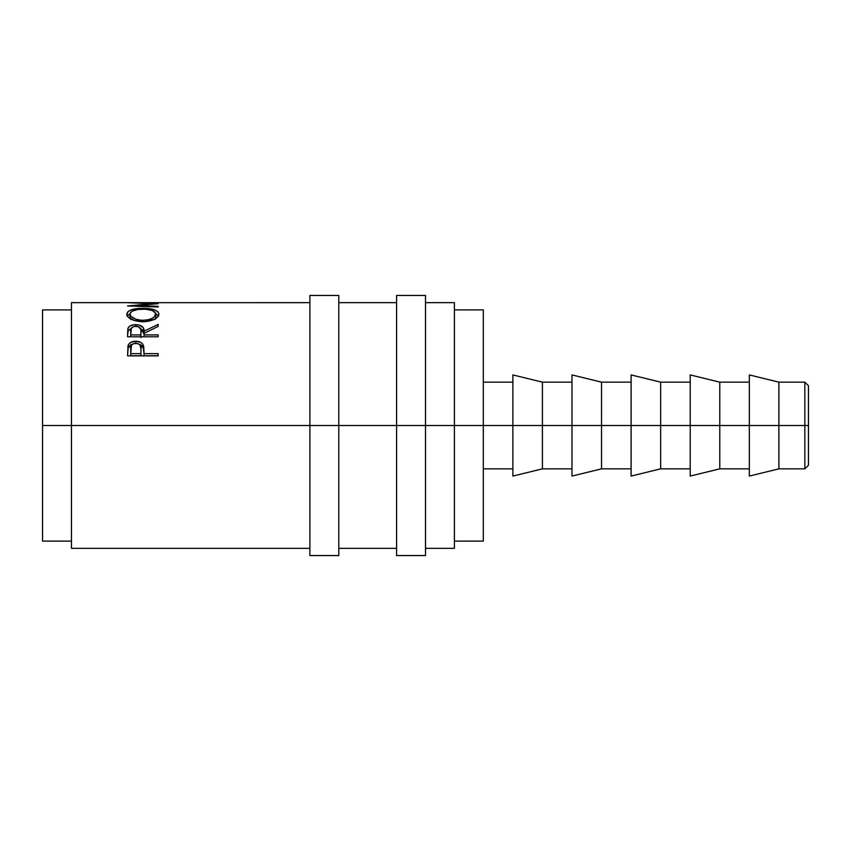 <?xml version="1.0" encoding="UTF-8"?>
<svg xmlns="http://www.w3.org/2000/svg" width="851" height="851" viewBox="0 0 851 851"><rect width="100%" height="100%" fill="white"/><g stroke="black" fill="none" stroke-linecap="round" stroke-linejoin="round"><path stroke-width="1.28" d="M804.833 425.5L808.45 425.5L808.45 385.758L808.45 425.5L804.833 425.5L804.833 382.152L804.833 425.5L778.888 425.5L804.833 425.5L804.833 468.848L804.833 425.5M309.892 555.554L309.892 295.446L309.892 425.5L338.794 425.5L338.794 295.446L338.794 425.5L425.5 425.5L425.5 295.446L425.5 425.5L778.888 425.5L778.888 382.152L778.888 425.5L719.776 425.5L719.776 382.152L719.776 425.5L660.653 425.5L660.653 382.152L660.653 425.5L601.54 425.5L601.54 382.152L601.54 425.5L542.417 425.5L542.417 382.152L542.417 425.5L483.304 425.5L483.304 309.892L483.304 425.5L454.402 425.5L454.402 302.669L454.402 425.5L71.452 425.5L309.892 425.5L309.892 555.554L338.794 555.554L338.794 425.5L338.794 555.554M396.598 555.554L396.598 295.446L396.598 555.554L425.5 555.554L425.5 425.5L425.5 555.554M749.337 476.081L749.337 374.919L749.337 476.081L778.888 468.848L778.888 425.5L778.888 468.848L804.833 468.848L808.45 465.242L808.45 425.5L808.45 465.242M690.214 476.081L690.214 374.919L690.214 476.081L719.776 468.848L719.776 425.5L719.776 468.848L749.337 468.848M631.102 476.081L631.102 374.919L631.102 476.081L660.653 468.848L660.653 425.5L660.653 468.848L690.214 468.848M571.978 476.081L571.978 374.919L571.978 476.081L601.54 468.848L601.54 425.5L601.54 468.848L631.102 468.848M512.866 476.081L512.866 374.919L512.866 476.081L542.417 468.848L542.417 425.5L542.417 468.848L571.978 468.848M71.452 548.331L71.452 302.669L71.452 425.5L42.55 425.5L42.55 309.892L42.55 425.5L71.452 425.5L71.452 548.331L309.892 548.331M138.926 344.091L143.542 348.123L143.542 345.783L144.042 353.622L158.158 353.622L158.158 355.867L127.565 355.867L128.448 344.655L130.841 342.357L135.777 341.24L140.809 342.4L142.553 343.9L143.723 346.527L144.042 353.622L158.158 353.622L158.158 355.867L144.042 355.739L158.158 355.739M158.158 336.783L127.565 336.783L127.81 328.901L128.98 326.773L130.746 325.593L134.405 324.678L139.5 325.114L143.223 327.635L144.042 331.209L158.158 324.412L158.158 326.38L144.042 333.422L144.042 334.911L158.158 334.911L158.158 336.783L158.158 334.911L144.042 334.911L144.042 336.783L144.042 333.422L158.158 326.38L158.158 324.412L144.042 331.209C144.436 327.252 141.67 325.061 135.745 324.635C131.671 324.699 129.075 325.912 127.99 328.273L127.565 336.783L158.158 336.783M126.863 314.859L127.895 311.689L131.373 309.807L141.255 308.317L148.999 308.647L154.233 309.775L157.775 311.615L158.946 314.083L157.818 316.806L154.35 319.348L144.585 321.774L134.022 320.444L128.012 316.923L126.863 314.859M309.892 302.669L127.565 302.69L152.669 303.658L127.565 305.977L158.158 306.977L158.158 306.286L136.096 305.615L136.096 306.243L136.096 305.615L158.158 303.69L136.149 302.743L158.158 302.669L136.149 302.743L158.158 303.69L136.096 305.615L158.158 306.286L158.158 306.977L127.565 305.977L152.669 303.658L127.565 302.701L157.403 302.679M454.402 548.331L454.402 425.5L454.402 548.331L425.5 548.331M42.55 541.108L42.55 425.5L42.55 541.108L71.452 541.108M483.304 541.108L483.304 425.5L483.304 541.108L454.402 541.108M158.158 306.286L158.158 306.977M142.851 308.296L142.851 309.147L142.851 308.296C132.926 308.349 127.565 310.317 126.788 314.189C127.767 318.625 133.171 321.167 143 321.806C152.818 321.093 158.126 318.519 158.946 314.083C158.009 310.264 152.648 308.339 142.851 308.296M158.658 316.104L155.776 313.753L158.499 315.806M127.235 315.838L129.948 313.753L127.044 316.189M154.882 315.413L155.584 316.37M130.905 319.561L129.98 317.944L129.926 314.125C130.554 310.934 134.862 309.275 142.84 309.147C150.893 309.264 155.212 310.923 155.807 314.125C155.19 317.721 150.914 319.795 142.989 320.37L142.989 321.806L142.989 320.37C135.001 319.827 130.639 317.753 129.926 314.125L130.309 318.753M155.478 318.721L154.903 319.55M155.807 317.402L155.807 314.125L155.807 317.402M127.565 336.783L127.99 328.273L127.99 331.135L131.107 328.369M135.745 326.22L135.745 324.635L135.745 326.22C139.777 326.752 141.511 328.412 140.947 331.22L140.904 337.57L140.947 331.209L140.904 337.57L140.904 334.911L130.703 334.911L130.703 336.783L130.703 334.911L140.904 334.911L140.819 329.497L140.138 327.869L138.341 326.656L134.415 326.327L131.448 327.848L130.703 334.911L130.703 331.135C130.118 328.358 131.799 326.72 135.745 326.22M140.468 328.38L144.042 333.975L144.042 331.209L144.042 333.975L143.223 330.518L139.5 328.06M131.628 328.178L128.182 330.699L127.565 335.39M140.947 333.996L140.947 331.22M138.798 344.059L141.383 345.208L143.202 347.314L144.042 354.027L143.542 345.783C142.447 342.804 139.851 341.283 135.777 341.24L135.777 343.719L135.777 341.24C131.799 341.251 129.224 342.708 128.033 345.591L127.565 355.867L158.158 355.867M133.171 343.964L130.841 344.804L128.033 347.942L132.724 344.07M144.042 353.622L144.042 355.739L144.042 353.622M140.904 355.739L130.703 355.739L140.904 355.739L140.968 351.591L140.904 355.739M135.788 343.251C139.809 343.857 141.543 345.889 140.968 349.346L140.904 353.622L130.703 353.622L130.703 355.739L130.703 353.622L140.904 353.622L140.968 349.346L140.16 345.261L138.362 343.783L135.788 343.251L133.277 343.772L131.48 345.187L130.703 353.622L130.703 349.165C130.16 345.804 131.862 343.836 135.788 343.251M141.702 320.338L147.989 319.859L152.148 318.38L154.903 316.338L155.584 313.062L152.159 310.466L145.425 309.232L137.809 309.477L132.043 311.221L129.98 313.594L130.905 316.349L135.671 319.242L141.702 320.338M749.337 374.919L778.888 382.152L804.833 382.152L808.45 385.758M309.892 295.446L338.794 295.446M396.598 295.446L425.5 295.446M690.214 374.919L719.776 382.152L749.337 382.152M631.102 374.919L660.653 382.152L690.214 382.152M571.978 374.919L601.54 382.152L631.102 382.152M512.866 374.919L542.417 382.152L571.978 382.152M483.304 382.152L512.866 382.152M454.402 309.892L483.304 309.892M42.55 309.892L71.452 309.892M425.5 302.669L454.402 302.669M338.794 302.669L396.598 302.669M71.452 302.669L147.021 302.669M338.794 548.331L396.598 548.331M483.304 468.848L512.866 468.848M140.968 349.335L140.968 351.58"/></g></svg>
